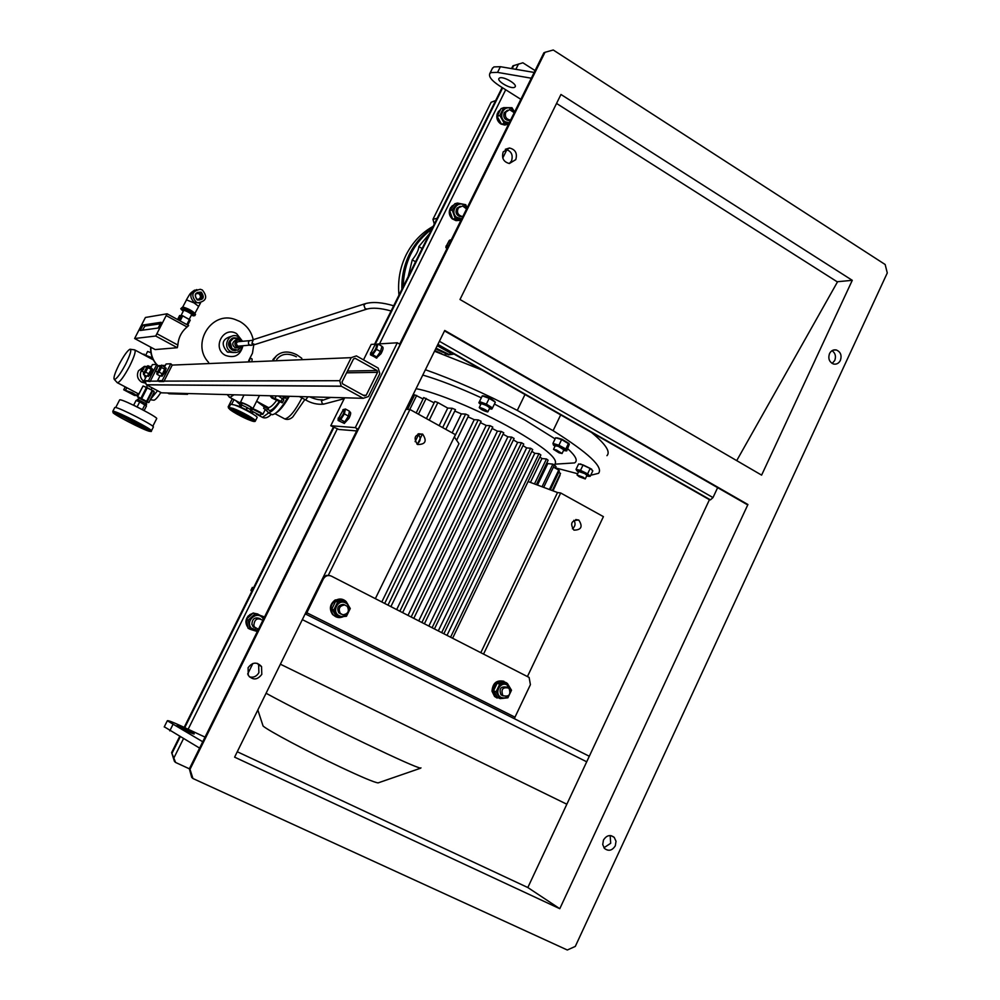 <?xml version="1.0" encoding="UTF-8"?>
<svg xmlns="http://www.w3.org/2000/svg" width="1000" height="1000" viewBox="0 0 1000 1000"><rect width="100%" height="100%" fill="white"/><g stroke="black" fill="none" stroke-linecap="round" stroke-linejoin="round"><path stroke-width="1.5" d="M249.425 360.625L250.275 358.188M250.75 358.275L252.138 359.038L251.975 360.513M183.238 311.262L181.713 309.8C185.362 310.363 189.237 312.288 193.337 315.575L191.238 315.387M184.475 307.825L191.55 311.288L190.888 312.587L183.812 309.125L184.475 307.825L182.438 307.188L180.775 308.712L181.75 309.925M193.1 315.837L194.875 315.613L190.888 312.587M183.812 309.125L180.775 308.712M191.55 311.288L195.538 314.325L194.875 315.613M183.225 307.188L194.562 313.087M201.262 292.162C204.862 297.488 203.538 300.087 197.275 299.975C193.663 294.637 195 292.038 201.262 292.162M197.362 299.613L198.425 300.012C203.35 299.075 204.2 296.588 200.963 292.562L199.825 292.137C194.95 293.163 194.137 295.65 197.362 299.613M197.288 299.562C201.088 298.637 201.7 296.637 199.112 293.55L196.062 293.587M199.175 300.1C202.2 297.875 202.3 295.462 199.462 292.875L197.587 292.387M200.6 302.838L194.9 313.425C192.075 310.663 188.062 308.525 182.85 307.038L182.662 307.175M196.175 302.125C190.625 295.35 192.013 291.062 200.338 289.288L202.362 290.012C207.913 296.962 206.438 301.225 197.925 302.787L196.175 302.125M229.237 406.975L228.137 406.925L232.275 398.725M253.012 412.3L251.838 412.987M240.263 404.9L235.725 400.575M267.413 407.025L268.538 408.312L268.038 407.388L266.613 410.7L263.612 408.288L264.3 406.925L256.737 401.3M251.6 410.975L260.262 415.487L251.6 410.975M260.287 415.462L261.275 413.5L252.413 409.05M288.488 396.262C281.737 407.912 276.325 414.075 272.225 414.725L271.025 414.1M279.788 401.938C274.837 408.963 271.025 412.525 268.363 412.65L266.613 410.7M260.9 414.237L262.875 414.312C261.762 412.938 258.412 411.05 252.825 408.65M250.8 408.137L252.9 408.612C250.162 406.188 246.05 404.038 240.562 402.175L243.95 395.062M250.387 408.913L252.037 409.8M264.988 405.737L264.3 406.925L267.712 408.5L269.363 410.637C271.65 410.55 274.925 407.575 279.175 401.712M242.562 414.475L240.688 413.4L244.338 416.662L242.475 414.012M243.363 415.012L242.675 414.263M249.025 419.575L252.262 420.325C250.175 417.9 244.237 414.6 234.475 410.412L231.3 409.688C233.4 412.1 239.312 415.4 249.025 419.575M244.387 416.575L251.675 419.45M253.725 414.55C250.812 412 245.487 409.087 237.738 405.85L235.037 405.15M255.463 420.775L257.087 417.537C258.7 416.812 242.775 407.912 234.675 405.012L230.625 404.212M240.812 407.113L241.838 405.087L240.438 406.95M232.312 409.712L244.05 416.413M244.338 416.662L243.3 415.037M250.225 411.975L251.012 410L250.075 411.875M246.375 409.812L247.425 407.713L245.85 409.538M239.213 406.425L239.988 404.888L241.438 404.938M241.838 405.087L246.9 407.438M247.425 407.713L251.012 410M152.363 357.825L142.713 354.188M123.737 389.775L134.525 395.462L136.7 395.513L132.363 392.725L123.737 389.775L125.225 386.875M136.325 392.738L129.675 389.225M160.9 392.488C157.825 397.175 155.525 399.75 153.988 400.213L153.4 400.138M150.525 399.288L157.537 390.712M119.087 364.513C114.738 373.288 113.175 378.3 114.4 379.525C116.737 378.938 120.487 373.825 125.675 364.188C130.35 354.625 131.8 349.637 130 349.212C127.438 350.562 123.8 355.662 119.087 364.513M134.512 349.8C136.175 350.688 134.55 356.138 129.637 366.125C124.25 376.213 120.213 381.775 117.525 382.812L116.9 382.287M145 377.125L144.25 374.925M145.013 382.225L144.762 382.088C140.538 379.263 139.362 375.475 141.237 370.725L142.75 368.65M145.087 383.05L141.562 382.088C137.5 379.288 136.463 375.525 138.45 370.812L144.25 366.45M144.625 366.4L146.613 366.463M145.45 366.838L147.113 366.362M149.075 366.25L151.312 366.725M144.925 375.275L145.375 377.688M147.613 351.475L150.9 352.65M132.137 421.05L139.312 425.763L132.325 420.688M139.312 425.763L133.162 421.112M148.275 430.538L148.7 430.5C150.95 429.862 118.425 413.125 115.075 413.225L114.725 413.275C112.737 414.038 144.525 430.4 148.275 430.538M145.938 405.5L146.688 404.05L137.438 399.35M143.737 410.363L134.262 405.55M152.787 426.275L156.65 418.7C159.2 417.837 123.75 399.525 120.025 399.8L119.612 399.95M151.438 430.838L153.338 427.088C155.95 426.3 118.95 407.25 115.15 407.438L114.725 407.575M117.075 413.775L138.562 425.3M139.362 425.662L146.95 428.862M143.512 410.238L134.288 405.513M133.725 405.05L136.062 400.475L139.713 401.9L146.488 405.962L144.162 410.525M144.938 404.65L142.6 409.237M139.713 401.9L137.363 406.488M273.8 359.55L276.462 355.812C281.988 351.1 288.837 350.788 296.988 354.9L301.825 358.312M282.438 396.1L283.725 397.312L283 398.762M283.038 396.112L285.5 398.212L283.463 397.837M278.412 395.988L283.837 399.775L282.3 402.837L271.913 398.05L270.6 396.512L281.025 401.325L282.3 402.837M272.913 359.588L276.337 355.938M276.7 359.425C281.4 353.575 287.962 352.7 296.388 356.775M281.025 401.325L282.562 398.237M276.262 395.938L275.15 398.15M270.6 396.512L270.963 395.788M237.812 350.138L232.6 350.175C227.537 346.25 227.463 342.275 232.387 338.25L233.287 337.912C227.512 341.613 227.275 345.7 232.6 350.175L232.413 350.188C227.35 346.262 227.288 342.287 232.2 338.263L234.213 337.738M235.312 350.662L232.413 350.188M433.162 226.325C421.5 232.838 412.5 242.338 406.15 254.825C400 267.425 397.6 280.863 398.963 295.138M434.85 350.55L441.863 353.8M444.588 354.787L445.875 355.2M432.262 228.125C422.537 234.613 414.938 243.287 409.438 254.175C404.062 265.125 401.538 276.837 401.863 289.325M435.662 348.913L448.587 354.837M187.913 393.537L187.512 394.312L185.975 393.488M167.55 392.987L169.037 393.775L187.512 394.312M188.637 325.562L187.087 326.987C181.513 331.637 178.425 337.663 177.862 345.062L177.325 347.713L155.162 349.562L134.625 338.512L155.712 336.025L167.1 313.8L188.637 325.562M232.05 336.175C222.162 338.663 220.562 343.913 227.275 351.925L233.438 352.55M242.812 345.838C241 351.512 237.275 353.562 231.65 352.013L230.975 351.675C222.025 347.3 228.388 332.312 237.512 336.25L242.425 341.3M232.975 350.15C227.65 345.675 227.875 341.587 233.663 337.887L237.463 338.088L239.387 339.25M240.85 347.275L238.1 350M231.2 348.675L237.688 350.163L230.963 348.425L231.875 348.35L230.362 342.612L229.525 342.337L233.562 338.175L240.387 339.562L240.875 340.538M229.438 342.688L230.963 348.425M233.562 338.175L229.525 342.337M237.613 347.925L235.162 347.762C231.85 345.012 231.988 342.475 235.562 340.188L236.875 340.062M240.75 347.337L237.688 350.163M242.125 345.887L239.775 347.762L237.312 347.6C233.988 344.837 234.125 342.3 237.712 339.988L240.087 340.125L241.737 341.35M239.988 346.05L237.625 346.1C235.588 343.312 236.25 341.788 239.6 341.538L249.525 340.688M249.713 359.113L249.35 360.625M187.725 325.075L190.25 320.125L182.75 315.812L179.625 315.525L177.575 319.525M178.812 320.2L181.337 315.25M182.75 315.812L180.138 320.925M186.825 324.575L189.438 319.475M134.625 338.512L145.425 317.475L167.1 313.8M177.325 347.713L155.712 336.025M187.087 326.987L166.55 315.775M157.262 333.913L177.862 345.062M140.225 330.487L158.162 328.025L161.125 322.287L143.038 325.012L140.225 330.487M160.938 323.725L144.975 326.062L142.35 330.2M250.963 407.762L251.15 407.725C249.163 405.975 246.2 404.425 242.25 403.088L241.337 404.938M241.962 403.688L240.325 402.225M148.312 376.413L150.15 374.675L152.55 369.625L151.6 368.862L147.8 375.637M143.25 386.037L153.787 391.087M138.95 398.288L137.438 396.562L143.025 386.025L137.625 396.575L148.713 402.5M141.075 397.912L146.475 387.337L143.025 386.025M146.475 387.337L147.287 387.725L141.875 398.3M146.812 400.887L152.2 390.325L147.287 387.725M137.513 396.763L146.65 402.2M139.012 398.15L146.725 402.062M152.2 390.325L152.812 390.7L147.425 401.262M148.875 402.5L154.25 391.975L152.812 390.7M368.45 396.55L363.225 398.3L341.2 386.15L339.738 380.7L351.213 357.65L356.4 355.9L378.2 368.088L379.825 373.612L368.45 396.55M344 423.275L338.113 420.5L340.725 419.65L344.387 413.888L345.412 409L342.837 409.812M349.35 411.65L350.012 412C351.15 412.438 350.812 414.538 348.988 418.312L344.312 423.387M381.925 346.5L382.438 346.8C383.638 347.337 383.15 349.65 380.975 353.725L376.463 357.975M375.788 344.125L371.188 344.412L363.5 359.875M344.65 397.788L330.763 425.737L355.3 427.638L397.325 342.788L377.7 344M345.412 409L349.45 411.2L348.438 416.1L344.775 421.85L340.725 419.65M374.825 357.025L370.438 354.812L372.7 354.712L376.488 349.312L377.987 344.05L375.325 344.55M377.987 344.05L381.987 346.3L380.487 351.562L376.7 356.95L375.188 357.337L376.425 358.05M381.712 347.238L380.75 350.625M379.812 352.525L377.375 355.988M376.287 356.975L375.375 357.013M347.788 417.125L345.425 420.825M348.438 416.1L344.387 413.888M343.5 409.438C344.787 411.887 343.312 415.25 339.05 419.538L338.2 418.875L343.5 409.438M338.225 418.05L338.113 420.5M344.775 421.85L342.625 422.537M545 52.3L553.25 50L885.163 264.513L887.275 272.962L575.3 946.413L567.312 950L192.938 778.512L191.688 777.35L189.35 768.812L190.012 769.325L545 52.3L544.025 52.8M175.613 762.475L174.45 761.413L171.637 752.613L175.613 762.475L189.35 768.8L357.537 429.15M171.637 752.613L179.625 736.538M184.175 727.387L333.363 427.15M374.588 344.2L502.137 87.513M511.538 68.587L512.9 65.862L522.875 62.787L535.075 70.588M746.363 504.137L747.925 504.525L559.788 908.7L527.825 887.537L709.438 499.725L437.7 344.75M527.825 887.537L237.275 751.75M709.438 499.725L710.45 499.862L713 497.575L717.638 487.663M559.788 908.7L234.613 757.15L444.738 330.462L747.925 504.525M761.612 475.125L852.275 280.325L560.962 94.475L460 299.488L761.612 475.125M840.4 360.375C838.812 363.363 836.525 364.575 833.55 364.025C829.275 362.113 827.925 358.65 829.5 353.625C831.075 350.675 833.337 349.45 836.275 349.963C840.612 351.838 841.988 355.3 840.4 360.375M615.3 845.812C612.188 850.638 608.587 851.513 604.487 848.45L602.725 844.562L603.462 840.062C606.55 835.275 610.138 834.375 614.212 837.362L616.025 841.263L615.3 845.812M190.012 769.325L192.938 778.512M248.1 667.712L248.263 675.362C252.9 680.413 257.413 680.075 261.8 674.35L261.537 666.55C256.887 661.675 252.413 662.062 248.1 667.712M503.212 151.875C501.45 158.062 503.5 161.95 509.363 163.512L515.763 159.637C517.525 153.35 515.425 149.475 509.45 148L503.212 151.875M832.163 363.462L834.75 360.487C836.225 356.312 835.325 353.038 832.038 350.675M257.4 663.375L258.637 664.887L258.9 672.65C256.663 676.425 253.525 677.85 249.462 676.9M505.312 149.325C511.213 150.825 513.288 154.675 511.538 160.888L509.35 163.512M603.938 847.763L610.688 843.288L610.163 835.562M852.275 280.325L837.125 281.75M736.712 460.625L837.45 281.962L556.538 103.438M251.863 614.075L249.575 615.475L249.638 614.738L252.7 613.375M253.888 613.212L257.962 614.062M247.825 627.212L247.288 626.5C245.162 622.7 245.575 619.1 248.5 615.7L249.175 616.475M500.15 110.162L498.175 111.812L500.438 109.65M507.663 124.325L504.75 125.062L500.763 123.938C497.062 121.125 495.975 117.487 497.5 113.025L498.387 113.588M453.725 205.113L451.613 206.375L454 204.788M453.988 219.425L459.087 220.425L456 220.637L452.1 218.775C448.875 215.312 448.413 211.537 450.725 207.45L451.425 208.075M254.7 613.462L259.637 615.037M252.65 630.075L251.175 629.6M254.662 627.25L253.588 627.188M507.85 124.325L502.812 124.288M330.763 425.737L338.825 429.462L356.65 430.925M397.325 342.788L400.163 344.387L358.175 429.2L356.65 429.075L357.375 429.475M349.263 412.075L348.612 415.225M358.175 429.2L355.3 427.638M377.013 370.5L377.55 372.337L366.175 395.288L364.425 395.875L342.587 383.837L342.038 381.975L353.512 358.938L355.25 358.35L377.013 370.5L347.488 371.05M164.7 366.688L166.088 363.988L170.8 363.775L172.237 365.087L163.85 381.538L159.213 381.538L157.575 380.662L160 375.913M170.8 363.775L162.188 380.65L163.85 381.538M162.188 380.65L157.575 380.662M161.938 376.213L165.113 372.275L164.188 371.362L161.462 375.387M164.938 372.088L166.2 368.237L165.338 367.775M165.475 371.538L164.6 370.613L165.263 367.713M161 375.737L164.262 371.337M165.25 368.312L164.188 371.362M161.737 365.1L165.275 367.812L162.463 373.9L159.062 372.088L161.45 367.463L161.737 365.1L160.625 365.85M164.838 369.288L161.45 367.463M159.8 366.737L160.487 365.95C161.588 365.675 161 367.512 158.737 371.463L156.85 373.075L157.125 371.712M162.463 373.9L160.362 376.112L156.975 374.312L159.062 372.088M156.85 372.912L156.975 374.312M157.6 371.962L160.263 366.987L158.088 365.825M156.85 369.075L157.988 365.763L155.412 370.8L156.85 369.075M154.925 364.487L155.8 364.45M363.225 398.3L161.513 392.825L146.337 384.762L145.25 381.287M151.512 368.713L152.425 369.513M152.625 369.212L151.575 368.263M148.463 376.488L147.463 375.962L151.6 368.862M146.25 367.262L147.262 366.287C147.262 368.413 146.05 370.85 143.613 373.587L143.663 372.088M151.2 369.412L148.975 373.862L145.688 372.113L147.912 367.663L151.2 369.412L151.512 368.338L148.012 365.688L147.2 366.275M143.387 373.275L143.588 374.562L145.688 372.113M147.912 367.663L148.012 365.688M148.975 373.862L146.862 376.312L143.588 374.562M144.113 372.312L146.688 367.5L144.575 366.375M143.6 369.1L144.475 366.325L141.988 371.188L143.6 369.1M344.3 423.438L343.25 422.337M344.312 422L343.075 422.675M164.35 371.037L165.138 371.688M497.625 115.288L498.375 113.625M500.737 123.062L497.675 117.575M508.475 124.312L501.538 124.237L497.15 116.412L501 108.65L503.738 107.638L499.875 115.425L504.263 123.275L509.012 123.225M501.538 124.237L504.263 123.275M497.15 116.412L499.875 115.425M509.237 122.788L505.238 121.788C497.375 117.275 504.05 103.837 511.587 108.987L514.438 112.275M514.6 111.95L511.975 107.713L503.738 107.638M510.538 120.138L508.75 120.588C504.55 119.763 503.038 117.15 504.2 112.75L507.525 110.225M514.225 112.7L509.538 109.612L505.75 112.188C504.575 116.6 506.087 119.225 510.3 120.05L510.6 120.025M434.2 223.7L432.95 219.312L437.163 218.287M495.662 100.538L491.125 102.287L432.95 219.312M415.55 261.762L412.275 259.837C416.375 254.737 418.575 250.325 418.85 246.6L429.513 233.663M418.85 246.6L422.125 248.525M450.425 353.025L437.238 345.712M408.137 276.688L412.275 259.837M449.288 354.513L436.025 348.175M403.2 286.613C403.925 262.2 413.45 243.025 431.775 229.125M460.75 220.7L452.688 219.125L449.65 210.625L454.875 203.738L457.45 203.075L452.2 209.988L455.25 218.525L461.287 219.613M449.65 210.625L452.2 209.988M461.613 218.962L456.463 217.225C449.325 211.312 458.387 199.375 465.075 205.863L466.887 208.3M467.088 207.913L465.725 204.7L457.45 203.075M452.688 219.125L455.25 218.525M462.638 216.412L460.25 216.725C456.125 215.138 455.05 212.288 457 208.162L460.288 206.325M466.562 208.962L462.663 205.975L458.45 207.787C456.488 211.925 457.575 214.788 461.7 216.375L462.875 216.388M247.662 626.5L246.6 620.75M247.45 618.175L248.787 616.85M248.5 615.7L248.525 616.538M370.65 352.725L370.438 354.812M371.213 354.225L370.613 353.525L374.975 344.837L376.238 344.113C376.962 347.35 375.288 350.725 371.213 354.225M380.487 351.562L376.488 349.312M376.7 356.95L372.7 354.712M492.325 68.525L493.925 66.912L500.387 66.7L534.163 72.438M499.625 77.962C503.325 76.013 517.6 84.237 515.1 86.875L514.45 87.35C510.662 89.225 496.562 81.088 499 78.425L499.625 77.962M520.85 99.325L499.363 85.763C491.675 80.65 488.488 76.575 489.812 73.55L491.112 72.575L497.562 72.387L531.3 78.213M253.438 627.062L254.6 627.163M448.525 245.375L446.575 247.113L446.037 246.575L449.225 240.525L450.112 239.988L450.588 241.225M447.05 248.35L445.913 247.675L447.575 247.312M451.287 239.8L449.538 240.275M446.087 245.963L445.913 247.675M252.475 587.475L253.35 588.188M280.387 664.2L566.838 804.225M252.488 587.45L251.012 590.413L251.675 591.562M306.725 612.7L514.975 717.175L530.413 684.663L529.113 677.438L331.325 576.1C327.975 574.812 325.3 575.775 323.312 579.012L306.112 614.288M323.025 577.638L326.287 575.375L330.112 575.65M514.975 717.175L514.462 718.75M335.975 616.838L332.638 614.587C328.988 609.05 329.837 604.188 335.163 599.987L342.775 599.438M503.925 681.287C496.625 679.788 492.65 683.088 492 691.213L494.575 696.462L497.137 698.05M507 683.288L506.512 682.812C498.638 679.2 494.038 682.1 492.713 691.513L495.288 696.762L502.987 698.413M343.4 616.625C339.55 618.325 336.15 617.725 333.212 614.812C329.562 609.275 330.4 604.412 335.737 600.212C339.6 598.263 343.075 598.725 346.175 601.587L348.137 604.837M338.25 616.987L336.2 616.15L331.812 609.087L335.625 601.312L343.812 600.625L345.887 601.413L337.663 602.1L333.837 609.9L338.25 616.987L346.463 616.275L350.275 608.5L345.887 601.413M331.812 609.087L333.837 609.9M339.15 615.7C331.287 612.112 337.887 598.65 345.438 602.875C353.275 606.462 346.7 619.888 339.15 615.7M341.213 614.175L338.8 612.8C336.55 607.95 338.038 605.138 343.237 604.375L344.812 604.963M342.863 614.8C348.113 614 349.575 611.163 347.25 606.3L344.75 604.95C339.538 605.725 338.05 608.538 340.3 613.4L342.863 614.8M335.625 601.312L337.663 602.1M500.188 698.612L497.65 697.513L493.55 690.763L497.163 683.2L504.837 682.412L507.4 683.462L499.7 684.25L496.075 691.838L500.188 698.612L507.9 697.8L511.5 690.225L507.4 683.462M510.387 691.287L507.038 684.912C499.988 680.95 493.738 694.038 501.1 697.387C503.9 698.562 506.425 697.962 508.663 695.562M503.212 695.913L500.975 694.788C498.812 688.725 500.737 686.175 506.75 687.138M509.05 688.275L508.938 688.162C502.788 686.75 500.75 689.225 502.837 695.588L502.912 695.65C509.075 697.125 511.125 694.663 509.05 688.275M496.075 691.838L493.55 690.763M499.7 684.25L497.163 683.2M448.6 354.837L454.062 354.075M451.925 354.062L452.388 353.125M449.762 354.375L450.812 352.225M591.575 432.512C605.6 444.125 610.725 451.838 606.95 455.675M434.513 351.225L482.062 370.05M560.688 414.9L553.1 430.675C588.462 452.95 603.612 467.163 598.525 473.325L590.7 475.262M577.638 473.725L555.425 467.863M425.4 369.738C454.175 379.9 484.8 393.462 517.288 410.4L524.987 394.525M553.1 430.675L517.288 410.4M450.725 207.45L451.388 208.137M452.1 217.812L450.012 211.95M450.375 209.55L451.087 207.875M151.025 367.3L152.4 364.6L156.8 364.412L158.112 365.838M155.538 370.863L150.075 381.55L144.162 380.712L146.512 376.125M156.8 364.412L148.463 380.7L144.162 380.712M148.463 380.7L150.075 381.55M205.037 737.125L181.088 725.938C172.387 721.925 167.787 720.2 167.312 720.763L202.738 741.75M164.3 726.812L199.6 748.1M177.35 725.825C179.325 727.625 194.85 735.037 194.188 733.875L193.9 733.55C191.838 731.712 176.5 724.388 177.087 725.525L177.35 725.825M249.925 629.188L248.062 628.237L246.388 619.275L253.162 612.987L263.488 616.575L255.05 613.875L248.25 620.188L249.925 629.188L257.312 631.538M246.388 619.275L248.25 620.188M257.85 630.462L251.325 628.162C244.862 621.275 256.6 610.4 262.5 617.788L263.438 619.175M263.888 618.263L263.488 616.575M260.163 618.688C254.887 616.737 252.138 618.7 251.912 624.562L255.525 628.162M262.863 620.35C257.425 617.325 254.425 619.05 253.85 625.525L254.55 627.087L258.438 629.275M253.162 612.987L255.05 613.875M418.762 620.825L507.887 436.825L503.088 434.188M492.113 428.425L497.413 431.175L408.025 615.337M480.45 422.638L486.2 425.45L396.688 609.538M468.05 416.85L474.237 419.688L384.7 603.4M454.3 436.912L458.975 443.688L381.825 601.925M405.913 409.3L409.938 409.475L455.4 434.663L375.363 598.625M409.938 409.475L328.375 575.188M527.487 676.45L603.413 516.638L560.688 492.975L557.525 492.537L480.85 652.588M560.688 492.975L483.587 653.988M557.525 492.537L528.062 481.525M550.325 489.837L559.375 470.988L558.725 470.075L549.412 489.5M415.112 441.637L419.012 433.675M426.413 418.6L434.825 401.45L437.863 402.575L429.237 420.163M422.425 434.038L417.35 444.375M534.475 483.925L546.475 458.975L541.925 458.537L530.438 482.413M546.475 458.975L548.112 460.225L536.388 484.637M542.038 486.75L552.9 464.125L547.788 463.6L537.475 485.037M552.9 464.125L554.25 465.337L543.675 487.362M456.625 440.275L468.713 415.487L465.625 414.087L454.4 437.062M445.825 429.35L455.462 409.65L452.137 408.263L442.663 427.6M439.137 425.65L447.738 408.088L452.137 408.263M454.762 411.075L461.388 413.9L465.625 414.087M461.388 413.9L452.125 432.85M390.913 606.587L481.112 421.287L478.212 419.9L388.013 605.1M474.237 419.688L478.212 419.9M402.65 612.587L492.775 427.062L490.037 425.688L399.888 611.175M486.2 425.45L490.037 425.688M413.825 618.3L503.762 432.788L501.188 431.425L411.188 616.962M497.413 431.175L501.188 431.425M447.738 408.088L437.863 402.575M434.15 402.837L423.738 397.575L416.188 412.938M426.188 398.387L418.438 414.188M423.062 398.95L414.7 394.825L407.537 409.375M416.7 395.4L409.775 409.462M414.038 396.188L412.738 395.462M424.438 623.725L514.087 438.462L511.675 437.1L507.887 436.825M421.938 622.45L511.675 437.1M558.725 472.35L560.538 473.35L552.275 490.575M552.625 490.7L560.538 473.35M266.075 693.263C288.05 705.263 330.562 726.812 365.288 743.5C397.85 759.1 416.312 767.325 420.675 768.175L420.975 767.85M262.638 724.7L263.087 726.038C268.15 730.6 307.55 751.562 340.262 767C361.938 777.212 374.55 782.513 378.113 782.887L378.525 782.75M513.375 439.925L517.65 442.413L521.5 442.713L523.75 444.05L434.475 628.862M522.987 445.625L526.638 447.9L530.612 448.25L532.7 449.562L443.9 633.688M531.85 451.3L534.775 453.288L538.975 453.675L540.862 454.963L452.65 638.162M539.888 456.975L541.925 458.537M546.9 462.75L547.788 463.6M553.4 467.1L558.725 470.075M560.013 475.3L553.013 490.85M416.062 388.713C435.312 391.863 479.5 410.15 512.938 429.075C544.138 447.113 558.188 458.688 555.062 463.812L553.462 467.137M422.775 375.062C439.338 379.913 458.837 387.488 481.287 397.788M494.425 404.038L524.925 420.062L555.125 438.888M432.113 627.663L521.5 442.713M441.7 632.562L530.612 448.25M450.613 637.125L538.975 453.675M447.05 635.3L534.775 453.288M438.325 630.837L526.638 447.9M428.875 626L517.65 442.413M567.75 448.75C575.862 456.138 578.125 460.863 574.538 462.925L564 463.587M482.85 395.875L483.688 395.9C488.812 397.425 492.562 399.387 494.938 401.775M580.425 463.925L591.75 469.237M557 437.825L562.1 439.3L568.913 443.438M561.638 439.562L569.338 444.2L566.725 450.875L565.825 448.975L558.913 445.225L561.638 439.562L555.662 437.75L552.95 443.4L553.488 445.163M491.825 409.1L492.55 407.9L486.375 404.125L479.513 401.575L482.3 395.85L489.175 398.387L495.312 402.15M590.212 468.4L592.8 470.863L590.212 476.287L587.612 473.825L590.212 468.4L583.1 464.938L580.5 470.363L576.025 469.387L577.062 470.988M573.9 520.288C575.812 523.55 575.312 526.388 572.425 528.8M578.787 520.075L578.8 520.075C582.987 526.625 581.375 529.975 573.987 530.15L573.9 530.112C569.8 523.538 571.438 520.2 578.787 520.075L575.75 519.562M417.875 434.087C421.2 437.75 420.9 441.1 416.987 444.137M422.688 434.175L422.7 434.188C427.175 441.037 425.475 444.475 417.612 444.525L417.488 444.462C413.137 437.587 414.862 434.162 422.688 434.175L418.438 433.85M586.65 476L588.638 476.275L586.538 474.237C581.712 471.575 578.525 470.375 576.962 470.637L578.413 472.125M588.438 476.325L590.212 476.287M585.288 478.862L586.95 475.4L584.837 473.638L578.7 471.512M579.175 476.725L585.25 478.938L583.138 477.188L577.05 474.975L579.175 476.725M587.612 473.825L580.5 470.363M576.025 469.387L578.612 463.975L583.1 464.938M486.375 404.125L489.175 398.387M489.35 408.787L491.463 409.05C490.262 406.962 486.55 404.9 480.3 402.863L479.2 402.975L480.688 404.6M481.025 403.913L481.438 403.738C485.55 404.888 488.312 406.337 489.688 408.1L487.912 411.75M487.488 411.912L487.875 411.838C486.475 410.1 483.725 408.638 479.613 407.488L479.25 407.562C480.625 409.3 483.375 410.75 487.488 411.912M479.513 401.575L479.188 403.162M478.85 402.8L482.3 395.85M492.55 407.9L495.337 402.175M555.288 468.15L556.025 466.6L554.5 464.975M565.825 448.975L568.55 443.312M563.513 450.487L565.588 450.75C565.8 449.9 563.525 448.375 558.787 446.175L553.425 444.825L554.925 446.413M565.45 450.788L566.725 450.875M562.1 453.425L563.837 449.825L558.288 446.337L555.237 445.75M559.05 452.825L562.062 453.512L556.5 450.037L553.513 449.35L559.05 452.825M558.913 445.225L552.95 443.4M145.162 375.4L145.55 377.987M250.538 614.775L249.862 615M196.85 293.263L198.825 293.612C201.2 295.963 200.987 297.95 198.15 299.575M199.587 302.95L194.288 302.475C188.975 296.775 189.825 292.475 196.838 289.587M198.525 306.325L194 302.863L186.513 299.887L182.688 307.125M233.975 394.787L229.938 397.45L229.1 397M261.512 416.85L262.512 417.362L268.725 412.863M231.75 404.113L234 399.65M289.337 396.287C284.363 405.087 279.938 410.625 276.062 412.9M256.613 401.225L268.438 407.575C270.325 407.525 273.012 405.175 276.525 400.538M283.688 418.363L284.825 418.95C289.538 417.85 295.238 410.838 301.925 397.938M233.15 409.575C221.312 405.062 239.338 416.375 250.325 420.387C262.35 425.025 244.363 413.663 233.15 409.575C228.988 408.825 227.613 408.125 228.988 407.463L232.975 408.363C241.075 411.287 257.013 420.175 255.413 420.863C255.113 421.987 254.288 421.637 252.95 419.85C247.5 416.163 240.9 412.738 233.137 409.575M143.713 354.725L144.037 354.087M125.725 389.825L126.812 387.713M113.55 412.425C107.888 411.613 145.25 431.087 149.775 431.325C156.3 432.562 117.7 412.4 113.55 412.425M113.763 412.45L113.138 411.925M112.762 411.413L113.188 411.262C116.962 411.138 153.975 430.175 151.4 430.913C151.588 432.013 150.688 431.625 148.713 429.75C142.137 425.025 116.388 412.4 113.438 412.362L112.8 411.325L114.763 407.5M156.613 364.412C152.487 359.45 150.588 353.738 150.912 347.275M208.625 362.425C190.738 343.925 211.525 310.438 235.1 319.475L239.688 321.413M242.925 345.825C240.413 355.312 234.613 358.5 225.5 355.412C211.537 348.488 223.188 325.562 236.562 333.6L242.537 341.287M252.688 339.875L251.688 340.513C249.075 340.262 248.05 341.463 248.625 344.125L249.9 345.3L251.688 345.325M364.988 303.762L253.325 339.663L251.938 343.338L254.887 344.55M393.675 305.788C382.375 302.387 373.013 301.65 365.588 303.575L363.9 305.15L365.163 308.775L367.3 308.975M181.588 315.338L189.037 319.262M144.975 326.062L143.038 325.012M307.962 396.8L305.637 399.95M330.838 397.413L321.388 400.737L322.375 403.875L324.038 404.038M247.662 674.025L252.862 663.5M502.775 158L506.925 149.6M174.05 757.625L183.438 738.75M188.15 729.237L337.4 428.688M379.513 343.888L505.7 89.763M515.85 69.325L518.5 64.013M375.3 344.15L502.65 87.837M512.163 68.7L513.75 65.5M172.125 753.05L180.175 736.862M184.75 727.65L333.988 427.275M189.475 768.85L357.675 429.162M399.762 344.162L544.087 52.688M172.237 365.087L351.213 357.65M164.062 381.112L339.738 380.7M346.6 372.825L377.55 372.337M363.263 395.225L366.175 395.288M150.287 381.15L158.438 381.125M146.463 384.837L341.388 386.262M158.188 365.675L160.987 365.562M162.475 365.5L165.375 365.375M746.825 504.387L444.538 330.875M710.45 499.862L437.887 344.375M713 497.575L439.412 341.287M500.387 66.7L497.562 72.387M305.188 613.837L589.3 756.263M302.337 619.637L586.712 761.8M323.312 579.012L322.488 578.713M172.887 724.625L169.788 730.85M193.25 315.8L193.9 315.837M181.713 309.8L181.012 308.913M194.625 290.125C189.375 293.775 190.538 292.987 186.337 299.975M197.925 302.787L199.6 302.95M198.325 292.45L199.825 292.137M196.65 293.325L198.2 293.225M227.138 394.6L229.9 397.45L241.875 403.875M271.312 414.263C268.175 417.562 265.287 418.625 262.638 417.438L256.4 414.113M251.425 411.012L252.438 409.012M304.875 399.538L292.825 416.9C290.325 419.237 287.7 419.938 284.95 419.012L275.012 413.688M268.312 412.65L272.188 414.725M262.9 414.263L265.425 409.225M230.675 404.125L228.988 407.463M251.075 407.525L250.125 409.425M153.988 400.213L150.3 399.725M114.4 379.525L117.35 382.788M144.762 382.088L141.562 382.088M138.75 394.012L117.525 382.812M153.325 359.875L135.037 350.075M130.525 349.288L134.312 349.825M136.7 395.487L137.738 393.475M147.625 351.45L145.975 354.65M139.15 397.887L138.312 399.525M137.438 399.338L136.725 400.725M119.65 399.875L115.725 407.525M146.862 401.8L146.025 403.438M285.525 398.15L286.5 396.213M156.45 364.425C152.225 359.412 150.287 353.65 150.65 347.125M248.675 360.662L252.463 353.2L253.75 344.888M253.212 339.675C251.462 331.85 247.162 325.863 240.3 321.75M231.65 352.013L227.95 352.25M237.312 347.6L235.162 347.762M191.825 314.212L189.213 319.35M183.825 310.087L181.175 315.275M252.925 408.575L259.513 395.475M299.4 396.562L305.775 400.025C311.488 403.338 317.413 404.712 323.562 404.162L344.212 398.688M309.688 396.838C314.975 399.188 319.212 400.138 322.375 399.7M146.675 386.987L147.487 385.387M147.95 402.525L148.613 402.488M151.287 389.338L152.062 387.812M375.363 357.35L376.75 358.137M338.2 418.875L338.088 419.613M258.637 664.887L261.537 666.55M505.363 149.275L509.45 148M611.013 835.65L614.212 837.362M456.763 220.463L456 220.637M505.575 124.775L504.75 125.062M399.65 344.1L543.888 52.787M162.1 376.287L161.062 375.737M157.7 372.025L155.412 370.8M144.2 372.362L141.988 371.188M146.337 384.762L341.2 386.15M343.488 422.938L344.425 423.45M237.862 346.213L254.312 344.725L366.688 309.163C372.463 307.45 380.6 308.05 391.1 310.975M508.75 120.588L510.3 120.05M460.25 216.725L461.7 216.375M746.762 504.375L444.525 330.9M370.613 353.525L370.438 354.625M492.625 67.912L489.812 73.55M252.362 587.4L250.888 590.375M338.8 612.8L340.3 613.4M494.575 696.462L495.288 696.762M501.05 694.862L502.912 695.65M167.312 720.763L164.225 726.95M252.625 626.125L254.55 627.087M833.425 350.05L836.275 349.963M263.087 726.038L257.838 709.987M378.113 782.887L420.675 768.175M554.9 464.162L574.538 462.925M588.638 476.275L589.987 476.312M578.737 471.425L577.05 474.975M576.962 470.637L576.175 469.688M481.062 403.825L479.25 407.562M565.588 450.75L566.4 450.763M555.288 445.662L553.513 449.35"/></g></svg>

